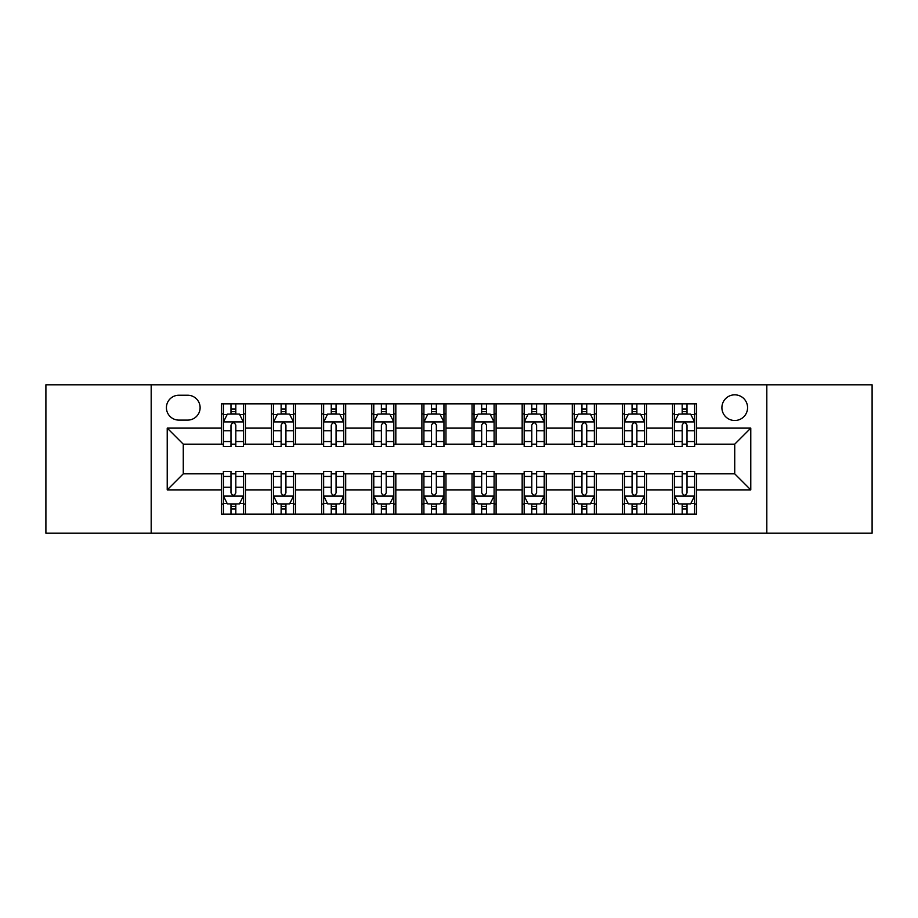<?xml version="1.0" encoding="UTF-8"?>
<svg xmlns="http://www.w3.org/2000/svg" width="918" height="918" viewBox="0 0 918 918"><rect width="100%" height="100%" fill="white"/><g stroke="black" fill="none" stroke-linecap="round" stroke-linejoin="round"><path stroke-width="1.38" d="M734.733 394.832A12.829 12.829 0 0 0 721.904 407.661A12.829 12.829 0 0 0 734.733 420.501A12.829 12.829 0 0 0 747.573 407.661A12.829 12.829 0 0 0 734.733 394.832M766.817 533.197L872.1 533.197L872.1 384.803L766.817 384.803L766.817 533.197L151.183 533.197L151.183 384.803L45.9 384.803L45.9 533.197L151.183 533.197M178.849 420.1L187.674 420.1A12.427 12.427 0 0 0 200.113 407.661A12.427 12.427 0 0 0 187.674 395.233L178.849 395.233A12.427 12.427 0 0 0 166.422 407.661A12.427 12.427 0 0 0 178.849 420.1M766.817 384.803L151.183 384.803M221.364 489.879L167.225 489.879L167.225 428.121L221.364 428.121L221.364 444.163L183.267 444.163L183.267 473.837L221.364 473.837L221.364 514.149L696.636 514.149L696.636 473.837L734.733 473.837L734.733 444.163L696.636 444.163L696.636 428.121L750.775 428.121L750.775 489.879L696.636 489.879M696.636 428.121L696.636 403.851L221.364 403.851L221.364 428.121M672.573 403.851L672.573 444.163L674.569 444.163M682.189 444.163L687.008 444.163M694.628 444.163L696.636 444.163M672.573 444.163L644.493 444.163M622.438 403.851L622.438 444.163L624.435 444.163M632.066 444.163L636.874 444.163M622.438 444.163L594.359 444.163M572.304 403.851L572.304 444.163L574.312 444.163M581.932 444.163L586.74 444.163M572.304 444.163L544.225 444.163M522.17 403.851L522.17 444.163L524.178 444.163M531.797 444.163L536.605 444.163M522.17 444.163L494.091 444.163M472.036 403.851L472.036 444.163L474.044 444.163M481.663 444.163L486.471 444.163M472.036 444.163L443.956 444.163M421.901 403.851L421.901 444.163L423.909 444.163M431.529 444.163L436.337 444.163M421.901 444.163L393.822 444.163M371.767 403.851L371.767 444.163L373.775 444.163M381.395 444.163L386.203 444.163M371.767 444.163L343.688 444.163M321.633 403.851L321.633 444.163L323.641 444.163M331.26 444.163L336.068 444.163M321.633 444.163L293.565 444.163M271.498 403.851L271.498 444.163L273.507 444.163M281.126 444.163L285.934 444.163M271.498 444.163L243.431 444.163M221.364 444.163L223.372 444.163M230.992 444.163L235.811 444.163M221.364 473.837L223.372 473.837M230.992 473.837L235.811 473.837M243.431 473.837L245.427 473.837L245.427 514.149M273.507 473.837L245.427 473.837M281.126 473.837L285.934 473.837M293.565 473.837L295.562 473.837L295.562 514.149M323.641 473.837L295.562 473.837M331.26 473.837L336.068 473.837M343.688 473.837L345.696 473.837L345.696 514.149M373.775 473.837L345.696 473.837M381.395 473.837L386.203 473.837M393.822 473.837L395.83 473.837L395.83 514.149M423.909 473.837L395.83 473.837M431.529 473.837L436.337 473.837M443.956 473.837L445.964 473.837L445.964 514.149M474.044 473.837L445.964 473.837M481.663 473.837L486.471 473.837M494.091 473.837L496.099 473.837L496.099 514.149M524.178 473.837L496.099 473.837M531.797 473.837L536.605 473.837M544.225 473.837L546.233 473.837L546.233 514.149M574.312 473.837L546.233 473.837M581.932 473.837L586.74 473.837M594.359 473.837L596.367 473.837L596.367 514.149M624.435 473.837L596.367 473.837M632.066 473.837L636.874 473.837M644.493 473.837L646.501 473.837L646.501 514.149M674.569 473.837L646.501 473.837M682.189 473.837L687.008 473.837M694.628 473.837L696.636 473.837M245.427 403.851L245.427 444.163M221.364 413.88L223.372 413.88M230.992 413.88L235.811 413.88M243.431 413.88L245.427 413.88M221.364 504.12L223.372 504.12M230.992 504.12L235.811 504.12M243.431 504.12L245.427 504.12M271.498 473.837L271.498 514.149M295.562 403.851L295.562 444.163M271.498 413.88L273.507 413.88M281.126 413.88L285.934 413.88M293.565 413.88L295.562 413.88M271.498 504.12L273.507 504.12M281.126 504.12L285.934 504.12M293.565 504.12L295.562 504.12M321.633 473.837L321.633 514.149M321.633 504.12L323.641 504.12M331.26 504.12L336.068 504.12M343.688 504.12L345.696 504.12M345.696 403.851L345.696 444.163M321.633 413.88L323.641 413.88M331.26 413.88L336.068 413.88M343.688 413.88L345.696 413.88M371.767 473.837L371.767 514.149M371.767 504.12L373.775 504.12M381.395 504.12L386.203 504.12M393.822 504.12L395.83 504.12M395.83 403.851L395.83 444.163M371.767 413.88L373.775 413.88M381.395 413.88L386.203 413.88M393.822 413.88L395.83 413.88M421.901 473.837L421.901 514.149M421.901 504.12L423.909 504.12M431.529 504.12L436.337 504.12M443.956 504.12L445.964 504.12M445.964 403.851L445.964 444.163M421.901 413.88L423.909 413.88M431.529 413.88L436.337 413.88M443.956 413.88L445.964 413.88M472.036 473.837L472.036 514.149M472.036 504.12L474.044 504.12M481.663 504.12L486.471 504.12M494.091 504.12L496.099 504.12M496.099 403.851L496.099 444.163M472.036 413.88L474.044 413.88M481.663 413.88L486.471 413.88M494.091 413.88L496.099 413.88M522.17 473.837L522.17 514.149M522.17 504.12L524.178 504.12M531.797 504.12L536.605 504.12M544.225 504.12L546.233 504.12M546.233 403.851L546.233 444.163M522.17 413.88L524.178 413.88M531.797 413.88L536.605 413.88M544.225 413.88L546.233 413.88M572.304 473.837L572.304 514.149M572.304 504.12L574.312 504.12M581.932 504.12L586.74 504.12M594.359 504.12L596.367 504.12M596.367 403.851L596.367 444.163M572.304 413.88L574.312 413.88M581.932 413.88L586.74 413.88M594.359 413.88L596.367 413.88M622.438 473.837L622.438 514.149M622.438 504.12L624.435 504.12M632.066 504.12L636.874 504.12M644.493 504.12L646.501 504.12M646.501 403.851L646.501 444.163M622.438 413.88L624.435 413.88M632.066 413.88L636.874 413.88M644.493 413.88L646.501 413.88M672.573 473.837L672.573 514.149M672.573 504.12L674.569 504.12M682.189 504.12L687.008 504.12M694.628 504.12L696.636 504.12M672.573 413.88L674.569 413.88M682.189 413.88L687.008 413.88M694.628 413.88L696.636 413.88M183.267 444.163L167.225 428.121M183.267 473.837L167.225 489.879M750.775 428.121L734.733 444.163M750.775 489.879L734.733 473.837M235.811 409.072L230.992 409.072M243.431 441.535L235.811 441.535L235.811 446.573L243.431 446.573L243.431 422.096L239.414 414.075L227.389 414.075L223.372 422.096L223.372 446.573L230.992 446.573L230.992 441.535L223.372 441.535M223.372 422.096L223.372 403.851M243.431 422.096L243.431 403.851M230.992 414.075L230.992 403.851M235.811 403.851L235.811 414.075M235.811 441.535L235.811 425.114C234.205 422.016 232.598 422.016 230.992 425.114L230.992 441.535M230.992 508.928L235.811 508.928M223.372 476.465L230.992 476.465L230.992 471.427L223.372 471.427L223.372 495.904L227.389 503.925L239.414 503.925L243.431 495.904L243.431 471.427L235.811 471.427L235.811 476.465L243.431 476.465M243.431 495.904L243.431 514.149M223.372 495.904L223.372 514.149M235.811 503.925L235.811 514.149M230.992 514.149L230.992 503.925M230.992 476.465L230.992 492.886C232.598 495.984 234.205 495.984 235.811 492.886L235.811 476.465M285.934 409.072L281.126 409.072M293.565 441.535L285.934 441.535L285.934 446.573L293.565 446.573L293.565 422.096L289.549 414.075L277.511 414.075L273.507 422.096L273.507 446.573L281.126 446.573L281.126 441.535L273.507 441.535M273.507 422.096L273.507 403.851M293.565 422.096L293.565 403.851M281.126 414.075L281.126 403.851M285.934 403.851L285.934 414.075M285.934 441.535L285.934 425.114C284.339 422.016 282.733 422.016 281.126 425.114L281.126 441.535M336.068 409.072L331.26 409.072M343.688 441.535L336.068 441.535L336.068 446.573L343.688 446.573L343.688 422.096L339.683 414.075L327.646 414.075L323.641 422.096L323.641 446.573L331.26 446.573L331.26 441.535L323.641 441.535M323.641 422.096L323.641 403.851M343.688 422.096L343.688 403.851M331.26 414.075L331.26 403.851M336.068 403.851L336.068 414.075M336.068 441.535L336.068 425.114C334.473 422.016 332.867 422.016 331.26 425.114L331.26 441.535M386.203 409.072L381.395 409.072M393.822 441.535L386.203 441.535L386.203 446.573L393.822 446.573L393.822 422.096L389.817 414.075L377.78 414.075L373.775 422.096L373.775 446.573L381.395 446.573L381.395 441.535L373.775 441.535M373.775 422.096L373.775 403.851M393.822 422.096L393.822 403.851M381.395 414.075L381.395 403.851M386.203 403.851L386.203 414.075M386.203 441.535L386.203 425.114C384.608 422.016 383.001 422.016 381.395 425.114L381.395 441.535M281.126 508.928L285.934 508.928M273.507 476.465L281.126 476.465L281.126 471.427L273.507 471.427L273.507 495.904L277.511 503.925L289.549 503.925L293.565 495.904L293.565 471.427L285.934 471.427L285.934 476.465L293.565 476.465M293.565 495.904L293.565 514.149M273.507 495.904L273.507 514.149M285.934 503.925L285.934 514.149M281.126 514.149L281.126 503.925M281.126 476.465L281.126 492.886C282.733 495.984 284.328 495.984 285.934 492.886L285.934 476.465M331.26 508.928L336.068 508.928M323.641 476.465L331.26 476.465L331.26 471.427L323.641 471.427L323.641 495.904L327.646 503.925L339.683 503.925L343.688 495.904L343.688 471.427L336.068 471.427L336.068 476.465L343.688 476.465M343.688 495.904L343.688 514.149M323.641 495.904L323.641 514.149M336.068 503.925L336.068 514.149M331.26 514.149L331.26 503.925M331.26 476.465L331.26 492.886C332.867 495.984 334.462 495.984 336.068 492.886L336.068 476.465M381.395 508.928L386.203 508.928M373.775 476.465L381.395 476.465L381.395 471.427L373.775 471.427L373.775 495.904L377.78 503.925L389.817 503.925L393.822 495.904L393.822 471.427L386.203 471.427L386.203 476.465L393.822 476.465M393.822 495.904L393.822 514.149M373.775 495.904L373.775 514.149M386.203 503.925L386.203 514.149M381.395 514.149L381.395 503.925M381.395 476.465L381.395 492.886C383.001 495.984 384.596 495.984 386.203 492.886L386.203 476.465M436.337 409.072L431.529 409.072M443.956 441.535L436.337 441.535L436.337 446.573L443.956 446.573L443.956 422.096L439.951 414.075L427.914 414.075L423.909 422.096L423.909 446.573L431.529 446.573L431.529 441.535L423.909 441.535M423.909 422.096L423.909 403.851M443.956 422.096L443.956 403.851M431.529 414.075L431.529 403.851M436.337 403.851L436.337 414.075M436.337 441.535L436.337 425.114C434.742 422.016 433.135 422.016 431.529 425.114L431.529 441.535M431.529 508.928L436.337 508.928M423.909 476.465L431.529 476.465L431.529 471.427L423.909 471.427L423.909 495.904L427.914 503.925L439.951 503.925L443.956 495.904L443.956 471.427L436.337 471.427L436.337 476.465L443.956 476.465M443.956 495.904L443.956 514.149M423.909 495.904L423.909 514.149M436.337 503.925L436.337 514.149M431.529 514.149L431.529 503.925M431.529 476.465L431.529 492.886C433.124 495.984 434.73 495.984 436.337 492.886L436.337 476.465M486.471 409.072L481.663 409.072M494.091 441.535L486.471 441.535L486.471 446.573L494.091 446.573L494.091 422.096L490.086 414.075L478.048 414.075L474.044 422.096L474.044 446.573L481.663 446.573L481.663 441.535L474.044 441.535M474.044 422.096L474.044 403.851M494.091 422.096L494.091 403.851M481.663 414.075L481.663 403.851M486.471 403.851L486.471 414.075M486.471 441.535L486.471 425.114C484.876 422.016 483.27 422.016 481.663 425.114L481.663 441.535M536.605 409.072L531.797 409.072M544.225 441.535L536.605 441.535L536.605 446.573L544.225 446.573L544.225 422.096L540.22 414.075L528.183 414.075L524.178 422.096L524.178 446.573L531.797 446.573L531.797 441.535L524.178 441.535M524.178 422.096L524.178 403.851M544.225 422.096L544.225 403.851M531.797 414.075L531.797 403.851M536.605 403.851L536.605 414.075M536.605 441.535L536.605 425.114C534.999 422.016 533.404 422.016 531.797 425.114L531.797 441.535M586.74 409.072L581.932 409.072M594.359 441.535L586.74 441.535L586.74 446.573L594.359 446.573L594.359 422.096L590.354 414.075L578.317 414.075L574.312 422.096L574.312 446.573L581.932 446.573L581.932 441.535L574.312 441.535M574.312 422.096L574.312 403.851M594.359 422.096L594.359 403.851M581.932 414.075L581.932 403.851M586.74 403.851L586.74 414.075M586.74 441.535L586.74 425.114C585.133 422.016 583.538 422.016 581.932 425.114L581.932 441.535M636.874 409.072L632.066 409.072M644.493 441.535L636.874 441.535L636.874 446.573L644.493 446.573L644.493 422.096L640.489 414.075L628.451 414.075L624.435 422.096L624.435 446.573L632.066 446.573L632.066 441.535L624.435 441.535M624.435 422.096L624.435 403.851M644.493 422.096L644.493 403.851M632.066 414.075L632.066 403.851M636.874 403.851L636.874 414.075M636.874 441.535L636.874 425.114C635.267 422.016 633.672 422.016 632.066 425.114L632.066 441.535M687.008 409.072L682.189 409.072M694.628 441.535L687.008 441.535L687.008 446.573L694.628 446.573L694.628 422.096L690.611 414.075L678.586 414.075L674.569 422.096L674.569 446.573L682.189 446.573L682.189 441.535L674.569 441.535M674.569 422.096L674.569 403.851M694.628 422.096L694.628 403.851M682.189 414.075L682.189 403.851M687.008 403.851L687.008 414.075M687.008 441.535L687.008 425.114C685.402 422.016 683.795 422.016 682.189 425.114L682.189 441.535M481.663 508.928L486.471 508.928M474.044 476.465L481.663 476.465L481.663 471.427L474.044 471.427L474.044 495.904L478.048 503.925L490.086 503.925L494.091 495.904L494.091 471.427L486.471 471.427L486.471 476.465L494.091 476.465M494.091 495.904L494.091 514.149M474.044 495.904L474.044 514.149M486.471 503.925L486.471 514.149M481.663 514.149L481.663 503.925M481.663 476.465L481.663 492.886C483.258 495.984 484.865 495.984 486.471 492.886L486.471 476.465M531.797 508.928L536.605 508.928M524.178 476.465L531.797 476.465L531.797 471.427L524.178 471.427L524.178 495.904L528.183 503.925L540.22 503.925L544.225 495.904L544.225 471.427L536.605 471.427L536.605 476.465L544.225 476.465M544.225 495.904L544.225 514.149M524.178 495.904L524.178 514.149M536.605 503.925L536.605 514.149M531.797 514.149L531.797 503.925M531.797 476.465L531.797 492.886C533.392 495.984 534.999 495.984 536.605 492.886L536.605 476.465M581.932 508.928L586.74 508.928M574.312 476.465L581.932 476.465L581.932 471.427L574.312 471.427L574.312 495.904L578.317 503.925L590.354 503.925L594.359 495.904L594.359 471.427L586.74 471.427L586.74 476.465L594.359 476.465M594.359 495.904L594.359 514.149M574.312 495.904L574.312 514.149M586.74 503.925L586.74 514.149M581.932 514.149L581.932 503.925M581.932 476.465L581.932 492.886C583.527 495.984 585.133 495.984 586.74 492.886L586.74 476.465M632.066 508.928L636.874 508.928M624.435 476.465L632.066 476.465L632.066 471.427L624.435 471.427L624.435 495.904L628.451 503.925L640.489 503.925L644.493 495.904L644.493 471.427L636.874 471.427L636.874 476.465L644.493 476.465M644.493 495.904L644.493 514.149M624.435 495.904L624.435 514.149M636.874 503.925L636.874 514.149M632.066 514.149L632.066 503.925M632.066 476.465L632.066 492.886C633.661 495.984 635.267 495.984 636.874 492.886L636.874 476.465M682.189 508.928L687.008 508.928M674.569 476.465L682.189 476.465L682.189 471.427L674.569 471.427L674.569 495.904L678.586 503.925L690.611 503.925L694.628 495.904L694.628 471.427L687.008 471.427L687.008 476.465L694.628 476.465M694.628 495.904L694.628 514.149M674.569 495.904L674.569 514.149M687.008 503.925L687.008 514.149M682.189 514.149L682.189 503.925M682.189 476.465L682.189 492.886C683.795 495.984 685.402 495.984 687.008 492.886L687.008 476.465M271.498 489.879L245.427 489.879M271.498 428.121L245.427 428.121M321.633 428.121L295.562 428.121M321.633 489.879L295.562 489.879M371.767 428.121L345.696 428.121M371.767 489.879L345.696 489.879M421.901 428.121L395.83 428.121M421.901 489.879L395.83 489.879M472.036 428.121L445.964 428.121M472.036 489.879L445.964 489.879M522.17 428.121L496.099 428.121M522.17 489.879L496.099 489.879M572.304 428.121L546.233 428.121M572.304 489.879L546.233 489.879M622.438 428.121L596.367 428.121M622.438 489.879L596.367 489.879M672.573 428.121L646.501 428.121M672.573 489.879L646.501 489.879M243.327 421.901L223.476 421.901M223.372 414.557L227.148 414.557M239.655 414.557L243.431 414.557M230.992 430.783L223.372 430.783M243.431 430.783L235.811 430.783M235.811 411.62L230.992 411.62M223.476 496.099L243.327 496.099M243.431 503.443L239.655 503.443M227.148 503.443L223.372 503.443M235.811 487.217L243.431 487.217M223.372 487.217L230.992 487.217M230.992 506.38L235.811 506.38M293.462 421.901L273.61 421.901M273.507 414.557L277.27 414.557M289.79 414.557L293.565 414.557M281.126 430.783L273.507 430.783M293.565 430.783L285.934 430.783M285.934 411.62L281.126 411.62M343.596 421.901L323.744 421.901M323.641 414.557L327.405 414.557M339.924 414.557L343.688 414.557M331.26 430.783L323.641 430.783M343.688 430.783L336.068 430.783M336.068 411.62L331.26 411.62M393.73 421.901L373.878 421.901M373.775 414.557L377.539 414.557M390.058 414.557L393.822 414.557M381.395 430.783L373.775 430.783M393.822 430.783L386.203 430.783M386.203 411.62L381.395 411.62M273.61 496.099L293.462 496.099M293.565 503.443L289.79 503.443M277.27 503.443L273.507 503.443M285.934 487.217L293.565 487.217M273.507 487.217L281.126 487.217M281.126 506.38L285.934 506.38M323.744 496.099L343.596 496.099M343.688 503.443L339.924 503.443M327.405 503.443L323.641 503.443M336.068 487.217L343.688 487.217M323.641 487.217L331.26 487.217M331.26 506.38L336.068 506.38M373.878 496.099L393.73 496.099M393.822 503.443L390.058 503.443M377.539 503.443L373.775 503.443M386.203 487.217L393.822 487.217M373.775 487.217L381.395 487.217M381.395 506.38L386.203 506.38M443.864 421.901L424.001 421.901M423.909 414.557L427.673 414.557M440.192 414.557L443.956 414.557M431.529 430.783L423.909 430.783M443.956 430.783L436.337 430.783M436.337 411.62L431.529 411.62M424.001 496.099L443.864 496.099M443.956 503.443L440.192 503.443M427.673 503.443L423.909 503.443M436.337 487.217L443.956 487.217M423.909 487.217L431.529 487.217M431.529 506.38L436.337 506.38M493.999 421.901L474.136 421.901M474.044 414.557L477.808 414.557M490.327 414.557L494.091 414.557M481.663 430.783L474.044 430.783M494.091 430.783L486.471 430.783M486.471 411.62L481.663 411.62M544.122 421.901L524.27 421.901M524.178 414.557L527.942 414.557M540.461 414.557L544.225 414.557M531.797 430.783L524.178 430.783M544.225 430.783L536.605 430.783M536.605 411.62L531.797 411.62M594.256 421.901L574.404 421.901M574.312 414.557L578.076 414.557M590.595 414.557L594.359 414.557M581.932 430.783L574.312 430.783M594.359 430.783L586.74 430.783M586.74 411.62L581.932 411.62M644.39 421.901L624.538 421.901M624.435 414.557L628.21 414.557M640.73 414.557L644.493 414.557M632.066 430.783L624.435 430.783M644.493 430.783L636.874 430.783M636.874 411.62L632.066 411.62M694.524 421.901L674.673 421.901M674.569 414.557L678.345 414.557M690.852 414.557L694.628 414.557M682.189 430.783L674.569 430.783M694.628 430.783L687.008 430.783M687.008 411.62L682.189 411.62M474.136 496.099L493.999 496.099M494.091 503.443L490.327 503.443M477.808 503.443L474.044 503.443M486.471 487.217L494.091 487.217M474.044 487.217L481.663 487.217M481.663 506.38L486.471 506.38M524.27 496.099L544.122 496.099M544.225 503.443L540.461 503.443M527.942 503.443L524.178 503.443M536.605 487.217L544.225 487.217M524.178 487.217L531.797 487.217M531.797 506.38L536.605 506.38M574.404 496.099L594.256 496.099M594.359 503.443L590.595 503.443M578.076 503.443L574.312 503.443M586.74 487.217L594.359 487.217M574.312 487.217L581.932 487.217M581.932 506.38L586.74 506.38M624.538 496.099L644.39 496.099M644.493 503.443L640.73 503.443M628.21 503.443L624.435 503.443M636.874 487.217L644.493 487.217M624.435 487.217L632.066 487.217M632.066 506.38L636.874 506.38M674.673 496.099L694.524 496.099M694.628 503.443L690.852 503.443M678.345 503.443L674.569 503.443M687.008 487.217L694.628 487.217M674.569 487.217L682.189 487.217M682.189 506.38L687.008 506.38"/></g></svg>
